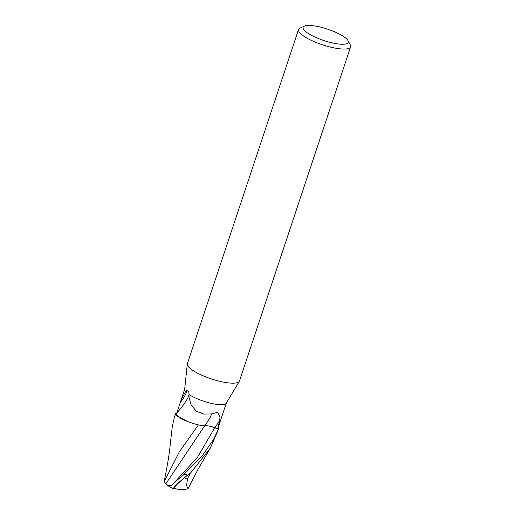 <?xml version="1.0" encoding="UTF-8"?>
<svg xmlns="http://www.w3.org/2000/svg" width="515" height="515" viewBox="0 0 515 515"><rect width="100%" height="100%" fill="white"/><g stroke="black" fill="none" stroke-linecap="round" stroke-linejoin="round"><path stroke-width="0.77" d="M347.973 40.608L350.284 44.857A27.443 6.92 -161.6 0 1 350.612 46.865A27.443 6.92 -161.6 0 1 347.895 48.693A27.443 6.92 -161.6 0 1 317.459 42.99A27.443 6.92 -161.6 0 1 298.533 29.542A27.443 6.92 -161.6 0 1 300 28.125L304.397 26.111A23.787 5.993 -161.6 0 1 305.472 25.75A23.787 5.993 -161.6 0 1 328.937 29.613A23.787 5.993 -161.6 0 1 347.973 40.608A23.787 5.993 -161.6 0 1 345.906 43.936A23.787 5.993 -161.6 0 1 316.719 37.846A23.787 5.993 -161.6 0 1 304.397 26.111M350.612 46.865L239.469 380.971A27.443 6.92 -161.6 0 1 239.308 381.325A27.443 6.92 -161.6 0 1 236.758 382.8A27.443 6.92 -161.6 0 1 207.017 377.366A27.443 6.92 -161.6 0 1 187.312 364.028A27.443 6.92 -161.6 0 1 187.389 363.648L298.533 29.542M218.772 425.789L217.993 428.152A21.952 5.536 -161.6 0 1 217.684 428.673L214.8 427.624A9.837 2.478 -161.6 0 0 204.532 425.905A24.887 4.97 132.4 0 0 211.523 413.938L217.652 412.296L219.976 417.118L219.744 420.337L217.684 428.673L218.534 428.989A22.866 5.762 -161.6 0 0 218.856 428.441A22.866 5.762 -161.6 0 0 218.933 427.92L218.888 427.868A22.821 5.755 -161.6 0 1 218.495 428.969L210.983 426.51M207.622 425.899L204.532 425.976L200.547 425.319A19.622 4.944 -161.6 0 1 184.035 419.95A19.622 4.944 -161.6 0 1 176.33 415.257L176.806 412.933A23.619 4.712 132.4 0 0 188.966 394.902M218.579 426.311L223.066 412.895M239.308 381.325L226.246 403.232A21.952 5.536 -161.6 0 1 224.199 404.417A21.952 5.536 -161.6 0 1 188.986 394.445L189.095 397.992L191.348 405.44L196.492 411.26L203.863 414.099L211.523 413.938M176.806 412.933L180.256 402.621A24.804 4.95 132.4 0 0 186.829 390.46L188.863 391.632L188.986 394.445M204.532 425.905A19.622 4.944 -161.6 0 1 200.547 425.319M180.256 402.621L181.228 399.55L185.587 391.58L186.829 390.46M185.587 391.58A21.952 5.536 -161.6 0 1 184.647 389.392L187.312 364.028M184.222 420.06L175.428 414.569A22.821 5.755 -161.6 0 1 175.827 413.468L175.782 413.455A22.866 5.762 -161.6 0 0 175.461 414.002L174.392 417.227L175.383 414.524L184.035 419.95M176.33 415.257A21.952 5.536 -161.6 0 1 176.33 414.292L177.115 411.936M176.516 413.719L175.827 413.468A22.821 5.755 -161.6 0 0 175.428 414.569M217.678 428.68L218.495 428.969A22.821 5.755 -161.6 0 0 218.888 427.868L218.276 427.289M211.092 426.536L214.787 427.65C210.178 426.047 206.76 425.48 204.552 425.937M177.598 416.377L188.13 421.695M187.969 421.631L184.228 420.066M218.534 428.989L213.268 439.965L202.112 455.93L184.17 474.173L173.922 482.941C171.379 486.34 168.695 486.611 165.869 483.752L204.552 425.969M206.496 425.815L207.41 425.873M174.74 488.445A19.808 1.77 -38.8 0 1 173.561 488.754A19.808 1.77 -38.8 0 1 187.634 475.055L190.177 473.027A22.866 5.762 18.4 0 0 190.531 473.098L210.435 447.921L218.856 428.441M187.981 488.658L186.61 485.606L187.486 478.596A21.739 5.478 -161.6 0 1 184.357 477.862A18.913 1.693 141.2 0 0 174.186 488.252A22.074 22.074 0 0 0 188.007 488.69L187.981 488.658A22.074 19.377 79.9 0 1 185.632 489.25M165.869 483.752L164.388 481.86L164.665 479.04C167.768 463.532 169.628 451.958 170.246 444.297L172.268 426.832L174.392 417.227M164.645 480.772L179.31 451.913L198.404 424.869M190.177 473.027L184.357 477.862M187.486 478.596L190.531 473.098M175.383 414.524A22.866 5.762 -161.6 0 1 175.461 414.002M214.8 427.624A34.363 6.862 132.4 0 0 219.744 420.337M214.787 427.65L197.451 457.359L174.141 482.729M187.634 475.055A22.866 5.762 -161.6 0 1 184.17 474.173M222.892 413.41L226.323 403.097M181.364 399.144L184.66 389.237M210.429 447.921L198.075 469.236L188.001 488.69M165.09 483.038A22.866 22.866 0 0 0 173.561 488.754"/></g></svg>
